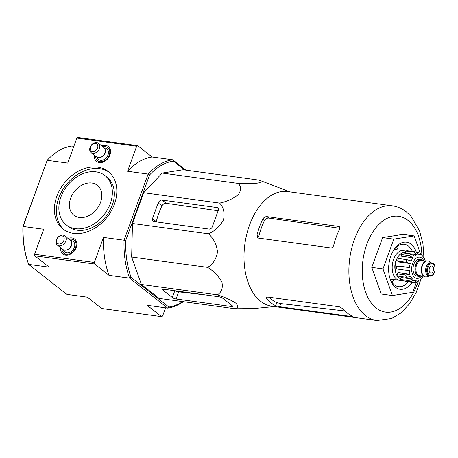 <?xml version="1.0" encoding="UTF-8"?>
<svg xmlns="http://www.w3.org/2000/svg" width="458" height="458" viewBox="0 0 458 458"><rect width="100%" height="100%" fill="white"/><g stroke="black" fill="none" stroke-linecap="round" stroke-linejoin="round"><path stroke-width="0.69" d="M376.785 320.497A57.857 35.174 97.8 0 1 349.746 258.421A57.857 35.174 97.8 0 1 392.409 205.842L287.527 191.553A57.857 35.174 97.8 0 0 245.207 241.813A57.857 35.174 97.8 0 0 269.109 305.635A57.857 35.174 97.8 0 0 271.903 306.207L376.785 320.497L391.67 318.493L400.647 313.152L409.303 304.112L416.15 292.576L420.982 279.203M274.394 306.545L253.326 308.589L235.086 308.744C238.28 307.845 238.481 305.955 235.698 303.07C230.798 299.904 224.689 297.15 217.373 294.815C221.5 292.347 223.029 288.202 221.964 282.391C218.787 276.288 214.006 271.291 207.629 267.392C212.981 264.209 216.273 259.039 217.504 251.894C216.628 244.452 213.611 238.423 208.459 233.815C214.985 230.981 220.006 226.292 223.51 219.748C224.889 212.93 223.601 207.377 219.645 203.089C227.054 201.52 233.299 198.669 238.378 194.547C241.349 190.133 241.286 186.429 238.189 183.435C245.877 183.767 252.518 183.647 258.117 183.068C261.61 182.204 261.942 181.225 259.119 180.126L290.017 191.891M344.96 310.948L280.748 303.58L276.815 302.652A54.519 33.142 97.8 0 1 269.19 297.236M279.603 306.717L351.755 316.547C353.015 316.707 353.21 316.581 352.339 316.157A57.857 35.174 -82.2 0 1 342.916 308.749L339.355 306.797L267.764 297.042L266.19 297.523L266.613 298.696A57.857 35.174 97.8 0 0 275.699 305.715L279.603 306.717L280.748 303.58M352.878 316.541L352.339 316.157M338.582 226.401L266.991 216.645C265.171 216.582 263.734 217.441 262.68 219.233A57.857 35.174 97.8 0 0 257.018 234.983L257.751 237.719L258.598 238.086L330.75 247.915C332.153 247.921 333.121 247.091 333.659 245.425A57.857 35.174 -82.2 0 1 339.613 229.074L339.378 226.721L338.582 226.401L339.836 227.386M262.68 219.233L264.443 220.613A54.519 33.142 97.8 0 0 258.787 236.368L257.018 234.983M264.443 220.613C265.508 218.838 266.962 217.991 268.806 218.071L339.47 228.239M416.448 282.151L412.744 292.324L392.437 295.53L381.222 294.002L371.764 267.398L382.619 237.582L402.925 234.37L414.141 235.899L420.352 253.383M392.437 295.53L382.98 268.926L393.834 239.11L382.619 237.582M393.834 239.11L414.141 235.899M382.98 268.926L371.764 267.398M391.83 282.054A21.383 13.001 97.8 0 0 394.206 279.586M398.248 249.919A21.383 13.001 97.8 0 0 396.617 246.908M412.446 251.436A21.383 13.001 97.8 0 0 408.467 246.095A21.383 13.001 97.8 0 0 404.305 244.274A21.383 13.001 97.8 0 0 393.897 249.816M389.987 278.521A21.383 13.001 97.8 0 0 398.534 286.651A21.383 13.001 97.8 0 0 408.29 281.922M416.293 252.014A23.759 14.444 97.8 0 0 411.124 244.2A23.759 14.444 97.8 0 0 394.395 249.078A23.759 14.444 97.8 0 0 390.268 279.369A23.759 14.444 97.8 0 0 412.12 282.449M259.119 180.126L183.143 169.775L162.206 173.084L238.189 183.435M219.645 203.089L143.669 192.732L162.206 173.084M153.785 221.535L209.117 229.069A2.851 2.13 -51.8 0 0 212.3 226.796L218.254 210.44A2.851 2.13 -51.8 0 0 217.773 207.892A2.851 2.13 -51.8 0 0 216.949 207.554L162.178 200.089A3.567 2.668 -51.8 0 0 158.199 202.934L152.48 218.643A2.851 2.13 -51.8 0 0 152.961 221.191A2.851 2.13 -51.8 0 0 153.785 221.535M208.459 233.815L132.482 223.464L143.669 192.732M207.629 267.392L131.652 257.041L132.482 223.464M217.373 294.815L141.396 284.464L131.652 257.041M235.086 308.744L159.109 298.387L141.396 284.464M219.01 296.767L164.239 289.301A3.567 0.95 -160 0 0 162.75 289.548A3.567 0.95 -160 0 0 163.294 290.383L172.351 297.5A2.851 0.761 -160 0 0 176.078 298.977L231.41 306.517A2.851 0.761 -160 0 0 232.601 306.322A2.851 0.761 -160 0 0 232.166 305.652L222.743 298.244A2.851 0.761 -160 0 0 219.01 296.767M91.881 183.051A19.007 14.215 -51.8 0 0 72.267 194.736A19.007 14.215 -51.8 0 0 73.864 215.208A19.007 14.215 -51.8 0 0 96.787 209.048A19.007 14.215 -51.8 0 0 97.365 185.324A19.007 14.215 -51.8 0 0 91.881 183.051M95.951 171.864A31.362 23.455 -51.8 0 0 63.588 191.141A31.362 23.455 -51.8 0 0 66.233 224.924A31.362 23.455 -51.8 0 0 104.052 214.762A31.362 23.455 -51.8 0 0 104.997 175.609A31.362 23.455 -51.8 0 0 95.951 171.864M66.233 224.924L68.213 226.481A31.362 23.455 -51.8 0 0 106.038 216.319A31.362 23.455 -51.8 0 0 106.983 177.166L104.997 175.609M109.199 172.311A36.588 27.365 -51.8 0 0 99.661 168.687A36.588 27.365 -51.8 0 0 62.317 190.454A36.588 27.365 -51.8 0 0 64.017 229.779M28.23 263.201A74.843 45.502 97.8 0 1 23.112 226.447L22.9 226.521A73.658 44.781 97.8 0 0 27.944 262.388L28.23 263.201A74.843 45.502 97.8 0 0 28.659 264.398L66.765 294.351L87.323 297.156L101.756 308.497L161.577 316.65L147.144 305.303L167.702 308.108L168.87 307.032A73.658 44.781 -82.2 0 0 182.782 301.616M73.853 146.337L71.734 146.05A74.843 45.502 97.8 0 0 47.174 160.334L22.9 226.521M97.674 167.13A36.588 27.365 -51.8 0 0 59.918 189.623A36.588 27.365 -51.8 0 0 62.998 229.034A36.588 27.365 -51.8 0 0 107.126 217.178A36.588 27.365 -51.8 0 0 108.231 171.498A36.588 27.365 -51.8 0 0 97.674 167.13M94.422 155.245A9.504 7.105 -51.8 0 0 96.661 161.537A9.504 7.105 -51.8 0 0 108.042 158.394A9.504 7.105 -51.8 0 0 108.409 146.594A9.504 7.105 -51.8 0 0 105.586 145.392A9.504 7.105 -51.8 0 0 101.762 145.902M60.742 247.772A9.504 7.105 -51.8 0 0 62.981 254.064A9.504 7.105 -51.8 0 0 74.362 250.921A9.504 7.105 -51.8 0 0 74.728 239.122A9.504 7.105 -51.8 0 0 71.906 237.92A9.504 7.105 -51.8 0 0 68.087 238.429M28.659 264.398L49.224 267.197L34.791 255.85L34.562 254.287L43.676 229.246L23.112 226.447L47.174 160.334L67.738 163.134L76.852 138.093L77.866 137.503L137.681 145.655L152.113 157.002L172.677 159.802L173.382 161.136L184.631 169.975M109.038 275.35A74.843 45.502 -82.2 0 1 103.491 237.399L94.377 262.44L94.606 264.003L109.038 275.35L129.603 278.149A74.843 45.502 -82.2 0 1 124.055 240.198L103.491 237.399M183.355 301.69A74.843 45.502 -82.2 0 1 167.702 308.108L129.603 278.149L131.091 277.33A73.658 44.781 -82.2 0 1 125.71 240.53L149.571 174.985A73.658 44.781 -82.2 0 1 173.382 161.136M165.584 307.816L162.584 316.06L161.577 316.65M34.791 255.85L94.606 264.003M34.562 254.287L94.377 262.44M76.852 138.093L136.667 146.245L137.681 145.655M125.71 240.53L124.055 240.198L148.117 174.086A74.843 45.502 -82.2 0 1 172.677 159.802L185.828 170.141M149.571 174.985L148.117 174.086L127.553 171.286A74.843 45.502 -82.2 0 1 152.113 157.002M127.553 171.286L136.667 146.245M131.091 277.33L168.87 307.032M158.199 202.934L161.943 205.877C162.996 204.096 164.445 203.243 166.288 203.323L218.128 210.783M161.943 205.877A56.769 34.51 97.8 0 0 156.281 221.632L152.48 218.643M174.229 290.664A56.769 34.51 97.8 0 0 174.75 290.91L178.672 291.855L206.043 294.998M61.933 248.705A8.318 6.217 -51.8 0 0 63.885 253.263A8.318 6.217 -51.8 0 0 73.915 250.566A8.318 6.217 -51.8 0 0 74.162 240.187A8.318 6.217 -51.8 0 0 71.763 239.191A8.318 6.217 -51.8 0 0 69.273 239.362M57.416 245.156L62.872 249.444A5.943 4.443 -51.8 0 0 70.034 247.52A5.943 4.443 -51.8 0 0 70.217 240.106L64.755 235.813A5.943 4.443 -51.8 0 0 63.044 235.103A5.943 4.443 -51.8 0 0 56.918 238.755A5.943 4.443 -51.8 0 0 57.416 245.156A5.943 4.443 -51.8 0 0 64.578 243.227A5.943 4.443 -51.8 0 0 64.755 235.813M61.83 235.813A4.517 3.378 -51.8 0 0 56.523 241.526A4.517 3.378 -51.8 0 0 62.677 242.362A4.517 3.378 -51.8 0 0 61.83 235.813M95.608 156.178A8.318 6.217 -51.8 0 0 97.56 160.735A8.318 6.217 -51.8 0 0 107.59 158.039A8.318 6.217 -51.8 0 0 107.842 147.659A8.318 6.217 -51.8 0 0 105.443 146.663A8.318 6.217 -51.8 0 0 102.953 146.835M91.09 152.629L96.552 156.917A5.943 4.443 -51.8 0 0 103.714 154.993A5.943 4.443 -51.8 0 0 103.892 147.579L98.436 143.285A5.943 4.443 -51.8 0 0 96.724 142.575A5.943 4.443 -51.8 0 0 90.592 146.228A5.943 4.443 -51.8 0 0 91.09 152.629A5.943 4.443 -51.8 0 0 98.258 150.705A5.943 4.443 -51.8 0 0 98.436 143.285M95.51 143.285A4.517 3.378 -51.8 0 0 90.197 148.999A4.517 3.378 -51.8 0 0 96.352 149.835A4.517 3.378 -51.8 0 0 95.51 143.285M421.286 275.842A8.433 5.13 -82.2 0 1 418.973 276.369L417.106 276.111A8.433 5.13 -82.2 0 1 415.463 275.395A8.433 5.13 -82.2 0 1 413.431 265.646A8.433 5.13 -82.2 0 1 419.385 259.394L421.251 259.652A8.433 5.13 -82.2 0 1 423.341 260.774M432.507 266.31A3.567 2.164 97.8 0 0 431.808 266.006A3.567 2.164 97.8 0 0 429.18 269.247A3.567 2.164 97.8 0 0 430.846 273.071A3.567 2.164 97.8 0 0 433.36 270.426A3.567 2.164 97.8 0 0 432.507 266.31M429.965 276.065L428.837 275.911A6.652 4.042 -82.2 0 1 427.543 275.344A6.652 4.042 -82.2 0 1 425.94 267.655A6.652 4.042 -82.2 0 1 430.635 262.726L431.762 262.881C437.298 263.155 435.375 277.279 429.965 276.065A6.652 4.042 -82.2 0 1 428.671 275.498A6.652 4.042 -82.2 0 1 427.068 267.81A6.652 4.042 -82.2 0 1 431.762 262.881M429.409 275.991L426.965 276.775A8.078 4.912 -82.2 0 1 425.568 276.907A8.078 4.912 -82.2 0 1 423.994 276.214A8.078 4.912 -82.2 0 1 422.047 266.882A8.078 4.912 -82.2 0 1 427.749 260.894A8.078 4.912 -82.2 0 1 429.06 261.398L431.207 262.806M425.379 276.872A8.078 4.912 -82.2 0 1 425.19 276.855A8.078 4.912 -82.2 0 1 423.621 276.168A8.078 4.912 -82.2 0 1 421.675 266.831A8.078 4.912 -82.2 0 1 427.371 260.842A8.078 4.912 -82.2 0 1 427.56 260.877M418.973 276.369A8.433 5.13 -82.2 0 1 417.335 275.647A8.433 5.13 -82.2 0 1 415.303 265.903A8.433 5.13 -82.2 0 1 421.251 259.652M406.011 262.228L410.254 263.533L398.718 261.959L397.596 261.077A15.446 9.389 -82.2 0 1 398.534 258.495L406.95 259.646A15.446 9.389 97.8 0 0 406.011 262.228L397.596 261.077M405.055 267.335A15.446 9.389 97.8 0 0 404.986 270.151L396.571 269.006A15.446 9.389 -82.2 0 1 396.645 266.184L409.504 267.546A13.305 8.089 -82.2 0 1 410.254 263.533M404.986 270.151L409.435 270.369A13.305 8.089 -82.2 0 0 409.99 274.182L405.691 275A15.446 9.389 97.8 0 0 406.509 277.302L410.809 276.483A13.305 8.089 -82.2 0 0 412.521 279.065L408.691 280.588A15.446 9.389 97.8 0 0 410.179 281.756L414.009 280.233A13.305 8.089 -82.2 0 0 415.83 280.857L413.66 280.559M421.892 278.149L420.1 280.038L420.65 279.185A13.305 8.089 -82.2 0 1 418.183 280.622L416.265 282.214L413.677 282.626L416.425 280.897A13.305 8.089 -82.2 0 1 415.83 280.857M421.887 278.143L422.207 277.537A13.305 8.089 -82.2 0 0 423.181 276.1M425.224 260.745L424.446 258.856A13.305 8.089 -82.2 0 0 422.734 256.274L420.965 253.824L419.9 253.097L421.245 255.106A13.305 8.089 -82.2 0 0 419.425 254.488L418.812 254.402M417.284 252.524L419.894 253.102M405.593 251.024L414.003 252.169L417.072 254.717L405.536 253.148L405.593 251.024A15.446 9.389 -82.2 0 1 407.351 250.744L415.761 251.889L418.83 254.442A13.305 8.089 -82.2 0 1 419.425 254.488M400.899 254.493L409.309 255.644L413.047 257.802L401.517 256.234L400.899 254.493A15.446 9.389 -82.2 0 1 402.456 252.845L410.866 253.99L414.605 256.154A13.305 8.089 -82.2 0 1 417.072 254.717M406.95 259.646L411.192 260.951A13.305 8.089 -82.2 0 1 413.047 257.802M410.179 281.756L401.769 280.611A15.446 9.389 -82.2 0 1 400.281 279.443L408.691 280.588M404.849 281.029L404.838 281.452L413.248 282.597M406.509 277.302L398.099 276.157A15.446 9.389 -82.2 0 1 397.281 273.85L405.691 275M397.132 258.404A10.694 6.498 97.8 0 0 395.403 271.113M400.555 278.682A13.305 8.089 -82.2 0 1 398.907 277.766A13.305 8.089 -82.2 0 1 395.288 264.524A13.305 8.089 -82.2 0 1 402.416 252.879M402.496 252.85A13.305 8.089 -82.2 0 1 405.084 252.53L405.553 252.598M409.504 267.546L397.968 265.978L396.645 266.184M397.281 273.85L398.454 272.607L409.99 274.182M412.521 279.065L400.99 277.496L400.281 279.443M405.582 251.379A14.971 9.103 97.8 0 0 403.441 250.629A14.971 9.103 97.8 0 0 392.403 264.232A14.971 9.103 97.8 0 0 399.399 280.296A14.971 9.103 97.8 0 0 401.214 280.244M351.755 316.547L351.967 315.98M266.613 298.696L267.226 297.013M275.699 305.715L276.815 302.652M266.991 216.645L268.806 218.071M421.864 254.619A48.353 29.398 97.8 0 0 408.009 220.401A48.353 29.398 97.8 0 0 366.429 245.499A48.353 29.398 97.8 0 0 377.478 308.955A48.353 29.398 97.8 0 0 418.486 280.531M162.178 200.089L166.288 203.323M216.949 207.554L218.294 208.613M231.41 306.517L231.822 305.383M176.078 298.977L178.672 291.855M163.294 290.383L163.706 289.256M172.351 297.5L174.75 290.91M63.416 249.793A6.773 5.067 -51.8 0 0 72.776 250.131A6.773 5.067 -51.8 0 0 71.253 240.593A6.773 5.067 -51.8 0 0 70.681 240.547M67.257 249.719A4.397 3.286 -51.8 0 0 71.517 244.303M69.891 247.698A4.397 3.286 -51.8 0 0 70.171 247.337M97.09 157.266A6.773 5.067 -51.8 0 0 106.456 157.604A6.773 5.067 -51.8 0 0 104.934 148.066A6.773 5.067 -51.8 0 0 104.355 148.02M100.937 157.191A4.397 3.286 -51.8 0 0 105.197 151.775M103.571 155.17A4.397 3.286 -51.8 0 0 103.852 154.81M423.799 260.837A10.694 6.498 97.8 0 0 421.766 258.072A10.694 6.498 97.8 0 0 413.248 261.976A10.694 6.498 97.8 0 0 413.231 275.716A10.694 6.498 97.8 0 0 421.744 275.905M429.329 275.023A6.057 3.681 -82.2 0 1 429.587 264.638A6.057 3.681 -82.2 0 1 435.066 268.949A6.057 3.681 -82.2 0 1 429.329 275.023M423.61 276.157L419.557 275.607A7.603 4.62 -82.2 0 1 418.074 274.96A7.603 4.62 -82.2 0 1 416.242 266.172A7.603 4.62 -82.2 0 1 421.606 260.539L425.665 261.094M420.931 275.796A8.198 4.981 -82.2 0 1 417.41 275.43A8.198 4.981 -82.2 0 1 415.893 264.495A8.198 4.981 -82.2 0 1 422.986 260.728M415.761 251.889A15.446 9.389 97.8 0 0 414.003 252.169M410.866 253.99A15.446 9.389 97.8 0 0 409.309 255.644M392.409 205.842C397.555 206.587 402.221 208.608 406.406 211.911L410.975 216.233L419.602 230.969L422.952 243.776L423.942 257.751M76.623 242.116L74.162 240.187M66.341 255.192L63.885 253.263M110.298 149.589L107.842 147.659M100.016 162.664L97.56 160.735M427.749 260.894L427.371 260.842M425.568 276.907L425.19 276.855M390.199 279.042L399.399 280.296M394.241 249.375L403.441 250.629"/></g></svg>
